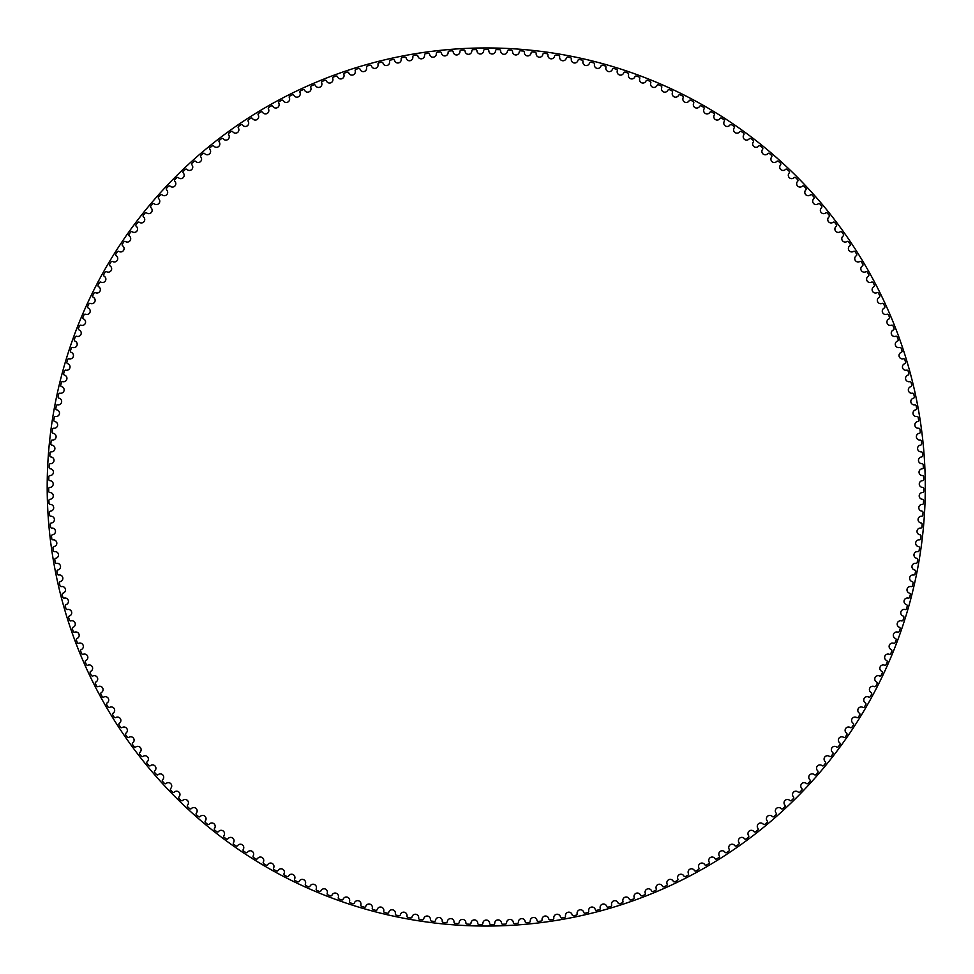 <?xml version="1.0" encoding="UTF-8"?>
<svg xmlns="http://www.w3.org/2000/svg" width="974" height="974" viewBox="0 0 974 974"><rect width="100%" height="100%" fill="white"/><g stroke="black" fill="none" stroke-linecap="round" stroke-linejoin="round"><path stroke-width="1.46" d="M483.676 50.697A3.372 3.372 0 0 1 480.352 53.996A3.372 3.372 0 0 1 476.931 50.794A1.254 1.254 0 0 0 475.653 49.601A437.521 437.521 0 0 0 473.023 49.674A1.254 1.254 0 0 0 471.818 50.928A3.372 3.372 0 0 1 468.579 54.313A3.372 3.372 0 0 1 465.073 51.208A1.254 1.254 0 0 0 463.758 50.051A437.521 437.521 0 0 0 461.14 50.198A1.254 1.254 0 0 0 459.959 51.488A3.372 3.372 0 0 1 456.818 54.958A3.372 3.372 0 0 1 453.227 51.939A1.254 1.254 0 0 0 451.887 50.831A437.521 437.521 0 0 0 449.27 51.038A1.254 1.254 0 0 0 448.125 52.365A3.372 3.372 0 0 1 445.081 55.908A3.372 3.372 0 0 1 441.417 52.998A1.254 1.254 0 0 0 440.041 51.926A437.521 437.521 0 0 0 437.423 52.206A1.254 1.254 0 0 0 436.315 53.558A3.372 3.372 0 0 1 433.369 57.186A3.372 3.372 0 0 1 429.619 54.386A1.254 1.254 0 0 0 428.219 53.339A437.521 437.521 0 0 0 425.626 53.692A1.254 1.254 0 0 0 424.542 55.08A3.372 3.372 0 0 1 421.693 58.793A3.372 3.372 0 0 1 417.883 56.078A1.254 1.254 0 0 0 416.446 55.08A437.521 437.521 0 0 0 413.853 55.506A1.254 1.254 0 0 0 412.818 56.918A3.372 3.372 0 0 1 410.078 60.705A3.372 3.372 0 0 1 406.182 58.099A1.254 1.254 0 0 0 404.721 57.137A437.521 437.521 0 0 0 402.152 57.636A1.254 1.254 0 0 0 401.154 59.073A3.372 3.372 0 0 1 398.512 62.933A3.372 3.372 0 0 1 394.555 60.437A1.254 1.254 0 0 0 393.07 59.511A437.521 437.521 0 0 0 390.501 60.071A1.254 1.254 0 0 0 389.551 61.545A3.372 3.372 0 0 1 387.007 65.477A3.372 3.372 0 0 1 382.989 63.091A1.254 1.254 0 0 0 381.479 62.202A437.521 437.521 0 0 0 378.923 62.835A1.254 1.254 0 0 0 378.009 64.333A3.372 3.372 0 0 1 375.587 68.326A3.372 3.372 0 0 1 371.496 66.049A1.254 1.254 0 0 0 369.962 65.209A437.521 437.521 0 0 0 367.429 65.915A1.254 1.254 0 0 0 366.553 67.425A3.372 3.372 0 0 1 364.239 71.492A3.372 3.372 0 0 1 360.088 69.324A1.254 1.254 0 0 0 358.529 68.521A437.521 437.521 0 0 0 356.021 69.3A1.254 1.254 0 0 0 355.193 70.834A3.372 3.372 0 0 1 352.978 74.961A3.372 3.372 0 0 1 348.777 72.916A1.254 1.254 0 0 0 347.194 72.149A437.521 437.521 0 0 0 344.711 73.001A1.254 1.254 0 0 0 343.919 74.56A3.372 3.372 0 0 1 341.825 78.748A3.372 3.372 0 0 1 337.564 76.8A1.254 1.254 0 0 0 335.969 76.094A437.521 437.521 0 0 0 333.51 76.995A1.254 1.254 0 0 0 332.755 78.577A3.372 3.372 0 0 1 330.77 82.827A3.372 3.372 0 0 1 326.46 81A1.254 1.254 0 0 0 324.841 80.331A437.521 437.521 0 0 0 322.406 81.305A1.254 1.254 0 0 0 321.7 82.9A3.372 3.372 0 0 1 319.837 87.197A3.372 3.372 0 0 1 315.479 85.493A1.254 1.254 0 0 0 313.847 84.872A437.521 437.521 0 0 0 311.437 85.907A1.254 1.254 0 0 0 310.779 87.526A3.372 3.372 0 0 1 309.026 91.873A3.372 3.372 0 0 1 304.618 90.29A1.254 1.254 0 0 0 302.975 89.705A437.521 437.521 0 0 0 300.589 90.813A1.254 1.254 0 0 0 299.98 92.445A3.372 3.372 0 0 1 298.348 96.84A3.372 3.372 0 0 1 293.905 95.379A1.254 1.254 0 0 0 292.237 94.831A437.521 437.521 0 0 0 289.887 96.012A1.254 1.254 0 0 0 289.315 97.656A3.372 3.372 0 0 1 287.805 102.087A3.372 3.372 0 0 1 283.324 100.748A1.254 1.254 0 0 0 281.644 100.261A437.521 437.521 0 0 0 279.331 101.491A1.254 1.254 0 0 0 278.795 103.159A3.372 3.372 0 0 1 277.407 107.627A3.372 3.372 0 0 1 272.89 106.41A1.254 1.254 0 0 0 271.198 105.971A437.521 437.521 0 0 0 268.921 107.262A1.254 1.254 0 0 0 268.434 108.942A3.372 3.372 0 0 1 267.168 113.447A3.372 3.372 0 0 1 262.615 112.351A1.254 1.254 0 0 0 260.922 111.949A437.521 437.521 0 0 0 258.67 113.313A1.254 1.254 0 0 0 258.232 115.005A3.372 3.372 0 0 1 257.087 119.546A3.372 3.372 0 0 1 252.51 118.572A1.254 1.254 0 0 0 250.805 118.219A437.521 437.521 0 0 0 248.589 119.644A1.254 1.254 0 0 0 248.2 121.348A3.372 3.372 0 0 1 247.189 125.914A3.372 3.372 0 0 1 242.575 125.074A1.254 1.254 0 0 0 240.858 124.757A437.521 437.521 0 0 0 238.691 126.243A1.254 1.254 0 0 0 238.35 127.959A3.372 3.372 0 0 1 237.449 132.549A3.372 3.372 0 0 1 232.823 131.831A1.254 1.254 0 0 0 231.094 131.563A437.521 437.521 0 0 0 228.975 133.109A1.254 1.254 0 0 0 228.671 134.826A3.372 3.372 0 0 1 227.904 139.452A3.372 3.372 0 0 1 223.265 138.856A1.254 1.254 0 0 0 221.524 138.637A437.521 437.521 0 0 0 219.442 140.232A1.254 1.254 0 0 0 219.187 141.96A3.372 3.372 0 0 1 218.553 146.599A3.372 3.372 0 0 1 213.89 146.137A1.254 1.254 0 0 0 212.149 145.966A437.521 437.521 0 0 0 210.104 147.622A1.254 1.254 0 0 0 209.909 149.351A3.372 3.372 0 0 1 209.386 154.002A3.372 3.372 0 0 1 204.723 153.661A1.254 1.254 0 0 0 202.969 153.551A437.521 437.521 0 0 0 200.985 155.256A1.254 1.254 0 0 0 200.827 156.997A3.372 3.372 0 0 1 200.437 161.66A3.372 3.372 0 0 1 195.762 161.44A1.254 1.254 0 0 0 194.009 161.38A437.521 437.521 0 0 0 192.061 163.133A1.254 1.254 0 0 0 191.951 164.886A3.372 3.372 0 0 1 191.695 169.549A3.372 3.372 0 0 1 187.008 169.464A1.254 1.254 0 0 0 185.267 169.439A437.521 437.521 0 0 0 183.368 171.254A1.254 1.254 0 0 0 183.307 173.007A3.372 3.372 0 0 1 183.173 177.682A3.372 3.372 0 0 1 178.486 177.718A1.254 1.254 0 0 0 176.744 177.743A437.521 437.521 0 0 0 174.894 179.606A1.254 1.254 0 0 0 174.882 181.359A3.372 3.372 0 0 1 174.87 186.034A3.372 3.372 0 0 1 170.194 186.204A1.254 1.254 0 0 0 168.441 186.278A437.521 437.521 0 0 0 166.639 188.189A1.254 1.254 0 0 0 166.676 189.942A3.372 3.372 0 0 1 166.798 194.617A3.372 3.372 0 0 1 162.122 194.91A1.254 1.254 0 0 0 160.381 195.031A437.521 437.521 0 0 0 158.64 196.992A1.254 1.254 0 0 0 158.713 198.745A3.372 3.372 0 0 1 158.969 203.42A3.372 3.372 0 0 1 154.306 203.834A1.254 1.254 0 0 0 152.565 204.004A437.521 437.521 0 0 0 150.873 206.013A1.254 1.254 0 0 0 150.994 207.754A3.372 3.372 0 0 1 151.372 212.417A3.372 3.372 0 0 1 146.721 212.965A1.254 1.254 0 0 0 144.992 213.184A437.521 437.521 0 0 0 143.348 215.23A1.254 1.254 0 0 0 143.531 216.971A3.372 3.372 0 0 1 144.03 221.634A3.372 3.372 0 0 1 139.392 222.303A1.254 1.254 0 0 0 137.663 222.559A437.521 437.521 0 0 0 136.092 224.665A1.254 1.254 0 0 0 136.311 226.394A3.372 3.372 0 0 1 136.944 231.033A3.372 3.372 0 0 1 132.33 231.836A1.254 1.254 0 0 0 130.601 232.141A437.521 437.521 0 0 0 129.079 234.284A1.254 1.254 0 0 0 129.359 236.012A3.372 3.372 0 0 1 130.102 240.627A3.372 3.372 0 0 1 125.512 241.552A1.254 1.254 0 0 0 123.808 241.905A437.521 437.521 0 0 0 122.347 244.084A1.254 1.254 0 0 0 122.663 245.801A3.372 3.372 0 0 1 123.54 250.403A3.372 3.372 0 0 1 118.974 251.45A1.254 1.254 0 0 0 117.27 251.852A437.521 437.521 0 0 0 115.869 254.068A1.254 1.254 0 0 0 116.235 255.785A3.372 3.372 0 0 1 117.233 260.362A3.372 3.372 0 0 1 112.704 261.531A1.254 1.254 0 0 0 111.012 261.982A437.521 437.521 0 0 0 109.672 264.234A1.254 1.254 0 0 0 110.086 265.939A3.372 3.372 0 0 1 111.206 270.48A3.372 3.372 0 0 1 106.714 271.77A1.254 1.254 0 0 0 105.034 272.27A437.521 437.521 0 0 0 103.755 274.558A1.254 1.254 0 0 0 104.206 276.239A3.372 3.372 0 0 1 105.46 280.755A3.372 3.372 0 0 1 101.004 282.168A1.254 1.254 0 0 0 99.336 282.716A437.521 437.521 0 0 0 98.118 285.041A1.254 1.254 0 0 0 98.618 286.709A3.372 3.372 0 0 1 99.993 291.189A3.372 3.372 0 0 1 95.574 292.724A1.254 1.254 0 0 0 93.918 293.308A437.521 437.521 0 0 0 92.761 295.67A1.254 1.254 0 0 0 93.321 297.326A3.372 3.372 0 0 1 94.807 301.77A3.372 3.372 0 0 1 90.436 303.425A1.254 1.254 0 0 0 88.804 304.046A437.521 437.521 0 0 0 87.709 306.445A1.254 1.254 0 0 0 88.305 308.088A3.372 3.372 0 0 1 89.912 312.484A3.372 3.372 0 0 1 85.59 314.261A1.254 1.254 0 0 0 83.971 314.931A437.521 437.521 0 0 0 82.948 317.341A1.254 1.254 0 0 0 83.581 318.973A3.372 3.372 0 0 1 85.31 323.319A3.372 3.372 0 0 1 81.037 325.219A1.254 1.254 0 0 0 79.442 325.937A437.521 437.521 0 0 0 78.48 328.372A1.254 1.254 0 0 0 79.162 329.991A3.372 3.372 0 0 1 81.012 334.289A3.372 3.372 0 0 1 76.788 336.298A1.254 1.254 0 0 0 75.205 337.053A437.521 437.521 0 0 0 74.316 339.524A1.254 1.254 0 0 0 75.047 341.119A3.372 3.372 0 0 1 77.007 345.368A3.372 3.372 0 0 1 72.843 347.487A1.254 1.254 0 0 0 71.285 348.29A437.521 437.521 0 0 0 70.457 350.786A1.254 1.254 0 0 0 71.224 352.357A3.372 3.372 0 0 1 73.306 356.545A3.372 3.372 0 0 1 69.203 358.785A1.254 1.254 0 0 0 67.669 359.625A437.521 437.521 0 0 0 66.914 362.145A1.254 1.254 0 0 0 67.717 363.692A3.372 3.372 0 0 1 69.909 367.819A3.372 3.372 0 0 1 65.867 370.169A1.254 1.254 0 0 0 64.357 371.057A437.521 437.521 0 0 0 63.663 373.59A1.254 1.254 0 0 0 64.515 375.112A3.372 3.372 0 0 1 66.829 379.19A3.372 3.372 0 0 1 62.847 381.65A1.254 1.254 0 0 0 61.362 382.575A437.521 437.521 0 0 0 60.741 385.12A1.254 1.254 0 0 0 61.63 386.629A3.372 3.372 0 0 1 64.053 390.635A3.372 3.372 0 0 1 60.132 393.204A1.254 1.254 0 0 0 58.671 394.166A437.521 437.521 0 0 0 58.123 396.735A1.254 1.254 0 0 0 59.061 398.208A3.372 3.372 0 0 1 61.581 402.152A3.372 3.372 0 0 1 57.746 404.831A1.254 1.254 0 0 0 56.309 405.829A437.521 437.521 0 0 0 55.835 408.41A1.254 1.254 0 0 0 56.809 409.859A3.372 3.372 0 0 1 59.438 413.731A3.372 3.372 0 0 1 55.664 416.507A1.254 1.254 0 0 0 54.264 417.554A437.521 437.521 0 0 0 53.85 420.147A1.254 1.254 0 0 0 54.861 421.572A3.372 3.372 0 0 1 57.6 425.37A3.372 3.372 0 0 1 53.911 428.243A1.254 1.254 0 0 0 52.535 429.327A437.521 437.521 0 0 0 52.194 431.932A1.254 1.254 0 0 0 53.241 433.333A3.372 3.372 0 0 1 56.078 437.046A3.372 3.372 0 0 1 52.474 440.029A1.254 1.254 0 0 0 51.123 441.149A437.521 437.521 0 0 0 50.855 443.754A1.254 1.254 0 0 0 51.951 445.118A3.372 3.372 0 0 1 54.885 448.771A3.372 3.372 0 0 1 51.354 451.839A1.254 1.254 0 0 0 50.039 452.995A437.521 437.521 0 0 0 49.844 455.613A1.254 1.254 0 0 0 50.965 456.952A3.372 3.372 0 0 1 54.008 460.519A3.372 3.372 0 0 1 50.551 463.685A1.254 1.254 0 0 0 49.272 464.866A437.521 437.521 0 0 0 49.15 467.496A1.254 1.254 0 0 0 50.307 468.798A3.372 3.372 0 0 1 53.448 472.28A3.372 3.372 0 0 1 50.088 475.543A1.254 1.254 0 0 0 48.834 476.761A437.521 437.521 0 0 0 48.785 479.391A1.254 1.254 0 0 0 49.978 480.657A3.372 3.372 0 0 1 53.205 484.054A3.372 3.372 0 0 1 49.93 487.402A1.254 1.254 0 0 0 48.712 488.668A437.521 437.521 0 0 0 48.737 491.286A1.254 1.254 0 0 0 49.966 492.527A3.372 3.372 0 0 1 53.278 495.839A3.372 3.372 0 0 1 50.1 499.272A1.254 1.254 0 0 0 48.919 500.563A437.521 437.521 0 0 0 49.017 503.181A1.254 1.254 0 0 0 50.283 504.398A3.372 3.372 0 0 1 53.68 507.6A3.372 3.372 0 0 1 50.599 511.131A1.254 1.254 0 0 0 49.455 512.446A437.521 437.521 0 0 0 49.613 515.076A1.254 1.254 0 0 0 50.916 516.244A3.372 3.372 0 0 1 54.398 519.361A3.372 3.372 0 0 1 51.415 522.965A1.254 1.254 0 0 0 50.307 524.316A437.521 437.521 0 0 0 50.538 526.934A1.254 1.254 0 0 0 51.866 528.066A3.372 3.372 0 0 1 55.445 531.098A3.372 3.372 0 0 1 52.559 534.775A1.254 1.254 0 0 0 51.488 536.163A437.521 437.521 0 0 0 51.792 538.768A1.254 1.254 0 0 0 53.144 539.864A3.372 3.372 0 0 1 56.796 542.798A3.372 3.372 0 0 1 54.02 546.56A1.254 1.254 0 0 0 52.986 547.972A437.521 437.521 0 0 0 53.351 550.566A1.254 1.254 0 0 0 54.751 551.625A3.372 3.372 0 0 1 58.477 554.449A3.372 3.372 0 0 1 55.798 558.285A1.254 1.254 0 0 0 54.8 559.733A437.521 437.521 0 0 0 55.25 562.315A1.254 1.254 0 0 0 56.662 563.337A3.372 3.372 0 0 1 60.473 566.064A3.372 3.372 0 0 1 57.892 569.973A1.254 1.254 0 0 0 56.942 571.434A437.521 437.521 0 0 0 57.454 574.003A1.254 1.254 0 0 0 58.903 574.989A3.372 3.372 0 0 1 62.774 577.606A3.372 3.372 0 0 1 60.303 581.588A1.254 1.254 0 0 0 59.39 583.073A437.521 437.521 0 0 0 59.974 585.642A1.254 1.254 0 0 0 61.447 586.579A3.372 3.372 0 0 1 65.404 589.1A3.372 3.372 0 0 1 63.042 593.142A1.254 1.254 0 0 0 62.166 594.651A437.521 437.521 0 0 0 62.823 597.196A1.254 1.254 0 0 0 64.308 598.097A3.372 3.372 0 0 1 68.326 600.508A3.372 3.372 0 0 1 66.086 604.611A1.254 1.254 0 0 0 65.246 606.145A437.521 437.521 0 0 0 65.976 608.665A1.254 1.254 0 0 0 67.486 609.529A3.372 3.372 0 0 1 71.577 611.83A3.372 3.372 0 0 1 69.434 615.994A1.254 1.254 0 0 0 68.643 617.553A437.521 437.521 0 0 0 69.434 620.048A1.254 1.254 0 0 0 70.98 620.876A3.372 3.372 0 0 1 75.12 623.056A3.372 3.372 0 0 1 73.099 627.28A1.254 1.254 0 0 0 72.356 628.863A437.521 437.521 0 0 0 73.208 631.335A1.254 1.254 0 0 0 74.779 632.126A3.372 3.372 0 0 1 78.979 634.184A3.372 3.372 0 0 1 77.068 638.457A1.254 1.254 0 0 0 76.362 640.064A437.521 437.521 0 0 0 77.287 642.523A1.254 1.254 0 0 0 78.87 643.254A3.372 3.372 0 0 1 83.131 645.214A3.372 3.372 0 0 1 81.341 649.536A1.254 1.254 0 0 0 80.672 651.156A437.521 437.521 0 0 0 81.67 653.591A1.254 1.254 0 0 0 83.277 654.284A3.372 3.372 0 0 1 87.575 656.111A3.372 3.372 0 0 1 85.907 660.482A1.254 1.254 0 0 0 85.286 662.125A437.521 437.521 0 0 0 86.345 664.524A1.254 1.254 0 0 0 87.977 665.181A3.372 3.372 0 0 1 92.323 666.898A3.372 3.372 0 0 1 90.777 671.305A1.254 1.254 0 0 0 90.205 672.961A437.521 437.521 0 0 0 91.325 675.335A1.254 1.254 0 0 0 92.968 675.944A3.372 3.372 0 0 1 97.363 677.539A3.372 3.372 0 0 1 95.927 681.995A1.254 1.254 0 0 0 95.403 683.663A437.521 437.521 0 0 0 96.596 686.013A1.254 1.254 0 0 0 98.252 686.573A3.372 3.372 0 0 1 102.684 688.046A3.372 3.372 0 0 1 101.381 692.538A1.254 1.254 0 0 0 100.894 694.219A437.521 437.521 0 0 0 102.148 696.532A1.254 1.254 0 0 0 103.816 697.043A3.372 3.372 0 0 1 108.297 698.407A3.372 3.372 0 0 1 107.116 702.936A1.254 1.254 0 0 0 106.677 704.628A437.521 437.521 0 0 0 107.992 706.893A1.254 1.254 0 0 0 109.672 707.368A3.372 3.372 0 0 1 114.189 708.609A3.372 3.372 0 0 1 113.13 713.163A1.254 1.254 0 0 0 112.74 714.867A437.521 437.521 0 0 0 114.104 717.107A1.254 1.254 0 0 0 115.809 717.534A3.372 3.372 0 0 1 120.35 718.642A3.372 3.372 0 0 1 119.412 723.232A1.254 1.254 0 0 0 119.072 724.936A437.521 437.521 0 0 0 120.508 727.14A1.254 1.254 0 0 0 122.213 727.517A3.372 3.372 0 0 1 126.79 728.503A3.372 3.372 0 0 1 125.975 733.118A1.254 1.254 0 0 0 125.683 734.834A437.521 437.521 0 0 0 127.168 737.001A1.254 1.254 0 0 0 128.885 737.33A3.372 3.372 0 0 1 133.487 738.195A3.372 3.372 0 0 1 132.805 742.821A1.254 1.254 0 0 0 132.549 744.55A437.521 437.521 0 0 0 134.108 746.668A1.254 1.254 0 0 0 135.824 746.961A3.372 3.372 0 0 1 140.451 747.691A3.372 3.372 0 0 1 139.891 752.342A1.254 1.254 0 0 0 139.684 754.083A437.521 437.521 0 0 0 141.291 756.153A1.254 1.254 0 0 0 143.032 756.384A3.372 3.372 0 0 1 147.671 757.005A3.372 3.372 0 0 1 147.232 761.656A1.254 1.254 0 0 0 147.074 763.409A437.521 437.521 0 0 0 148.742 765.43A1.254 1.254 0 0 0 150.483 765.625A3.372 3.372 0 0 1 155.134 766.112A3.372 3.372 0 0 1 154.829 770.775A1.254 1.254 0 0 0 154.72 772.528A437.521 437.521 0 0 0 156.437 774.513A1.254 1.254 0 0 0 158.19 774.647A3.372 3.372 0 0 1 162.853 775.012A3.372 3.372 0 0 1 162.67 779.687A1.254 1.254 0 0 0 162.609 781.44A437.521 437.521 0 0 0 164.387 783.376A1.254 1.254 0 0 0 166.128 783.473A3.372 3.372 0 0 1 170.803 783.705A3.372 3.372 0 0 1 170.754 788.38A1.254 1.254 0 0 0 170.742 790.133A437.521 437.521 0 0 0 172.556 792.02A1.254 1.254 0 0 0 174.309 792.069A3.372 3.372 0 0 1 178.985 792.166A3.372 3.372 0 0 1 179.058 796.854A1.254 1.254 0 0 0 179.094 798.595A437.521 437.521 0 0 0 180.969 800.433A1.254 1.254 0 0 0 182.722 800.433A3.372 3.372 0 0 1 187.398 800.409A3.372 3.372 0 0 1 187.605 805.084A1.254 1.254 0 0 0 187.69 806.837A437.521 437.521 0 0 0 189.613 808.615A1.254 1.254 0 0 0 191.354 808.578A3.372 3.372 0 0 1 196.042 808.42A3.372 3.372 0 0 1 196.358 813.095A1.254 1.254 0 0 0 196.492 814.836A437.521 437.521 0 0 0 198.465 816.565A1.254 1.254 0 0 0 200.218 816.48A3.372 3.372 0 0 1 204.881 816.2A3.372 3.372 0 0 1 205.344 820.851A1.254 1.254 0 0 0 205.514 822.592A437.521 437.521 0 0 0 207.535 824.272A1.254 1.254 0 0 0 209.276 824.126A3.372 3.372 0 0 1 213.939 823.724A3.372 3.372 0 0 1 214.523 828.375A1.254 1.254 0 0 0 214.755 830.104A437.521 437.521 0 0 0 216.812 831.723A1.254 1.254 0 0 0 218.553 831.54A3.372 3.372 0 0 1 223.204 831.005A3.372 3.372 0 0 1 223.91 835.631A1.254 1.254 0 0 0 224.178 837.36A437.521 437.521 0 0 0 226.285 838.931A1.254 1.254 0 0 0 228.026 838.687A3.372 3.372 0 0 1 232.652 838.03A3.372 3.372 0 0 1 233.492 842.644A1.254 1.254 0 0 0 233.809 844.361A437.521 437.521 0 0 0 235.952 845.87A1.254 1.254 0 0 0 237.68 845.59A3.372 3.372 0 0 1 242.295 844.799A3.372 3.372 0 0 1 243.257 849.389A1.254 1.254 0 0 0 243.622 851.093A437.521 437.521 0 0 0 245.813 852.542A1.254 1.254 0 0 0 247.53 852.213A3.372 3.372 0 0 1 252.12 851.3A3.372 3.372 0 0 1 253.203 855.854A1.254 1.254 0 0 0 253.605 857.558A437.521 437.521 0 0 0 255.833 858.946A1.254 1.254 0 0 0 257.55 858.569A3.372 3.372 0 0 1 262.116 857.534A3.372 3.372 0 0 1 263.321 862.063A1.254 1.254 0 0 0 263.771 863.743A437.521 437.521 0 0 0 266.036 865.07A1.254 1.254 0 0 0 267.74 864.656A3.372 3.372 0 0 1 272.27 863.5A3.372 3.372 0 0 1 273.597 867.98A1.254 1.254 0 0 0 274.108 869.66A437.521 437.521 0 0 0 276.397 870.926A1.254 1.254 0 0 0 278.089 870.452A3.372 3.372 0 0 1 282.594 869.173A3.372 3.372 0 0 1 284.043 873.629A1.254 1.254 0 0 0 284.591 875.285A437.521 437.521 0 0 0 286.916 876.49A1.254 1.254 0 0 0 288.596 875.979A3.372 3.372 0 0 1 293.064 874.567A3.372 3.372 0 0 1 294.623 878.986A1.254 1.254 0 0 0 295.219 880.63A437.521 437.521 0 0 0 297.594 881.762A1.254 1.254 0 0 0 299.249 881.202A3.372 3.372 0 0 1 303.669 879.68A3.372 3.372 0 0 1 305.361 884.051A1.254 1.254 0 0 0 305.994 885.67A437.521 437.521 0 0 0 308.393 886.754A1.254 1.254 0 0 0 310.036 886.145A3.372 3.372 0 0 1 314.419 884.502A3.372 3.372 0 0 1 316.221 888.824A1.254 1.254 0 0 0 316.903 890.431A437.521 437.521 0 0 0 319.326 891.441A1.254 1.254 0 0 0 320.957 890.784A3.372 3.372 0 0 1 325.292 889.031A3.372 3.372 0 0 1 327.215 893.292A1.254 1.254 0 0 0 327.946 894.887A437.521 437.521 0 0 0 330.393 895.824A1.254 1.254 0 0 0 332 895.13A3.372 3.372 0 0 1 336.286 893.255A3.372 3.372 0 0 1 338.319 897.468A1.254 1.254 0 0 0 339.098 899.039A437.521 437.521 0 0 0 341.57 899.915A1.254 1.254 0 0 0 343.152 899.185A3.372 3.372 0 0 1 347.389 897.188A3.372 3.372 0 0 1 349.544 901.34A1.254 1.254 0 0 0 350.36 902.886A437.521 437.521 0 0 0 352.856 903.702A1.254 1.254 0 0 0 354.414 902.922A3.372 3.372 0 0 1 358.602 900.804A3.372 3.372 0 0 1 360.867 904.907A1.254 1.254 0 0 0 361.719 906.429A437.521 437.521 0 0 0 364.239 907.171A1.254 1.254 0 0 0 365.774 906.344A3.372 3.372 0 0 1 369.901 904.128A3.372 3.372 0 0 1 372.275 908.158A1.254 1.254 0 0 0 373.164 909.667A437.521 437.521 0 0 0 375.708 910.337A1.254 1.254 0 0 0 377.23 909.472A3.372 3.372 0 0 1 381.284 907.135A3.372 3.372 0 0 1 383.768 911.104A1.254 1.254 0 0 0 384.706 912.577A437.521 437.521 0 0 0 387.262 913.186A1.254 1.254 0 0 0 388.76 912.273A3.372 3.372 0 0 1 392.753 909.838A3.372 3.372 0 0 1 395.347 913.734A1.254 1.254 0 0 0 396.321 915.183A437.521 437.521 0 0 0 398.89 915.718A1.254 1.254 0 0 0 400.363 914.769A3.372 3.372 0 0 1 404.283 912.224A3.372 3.372 0 0 1 406.986 916.047A1.254 1.254 0 0 0 407.996 917.471A437.521 437.521 0 0 0 410.578 917.934A1.254 1.254 0 0 0 412.026 916.948A3.372 3.372 0 0 1 415.886 914.294A3.372 3.372 0 0 1 418.674 918.044A1.254 1.254 0 0 0 419.733 919.444A437.521 437.521 0 0 0 422.326 919.833A1.254 1.254 0 0 0 423.751 918.811A3.372 3.372 0 0 1 427.525 916.047A3.372 3.372 0 0 1 430.423 919.724A1.254 1.254 0 0 0 431.519 921.087A437.521 437.521 0 0 0 434.124 921.416A1.254 1.254 0 0 0 435.512 920.345A3.372 3.372 0 0 1 439.213 917.484A3.372 3.372 0 0 1 442.22 921.075A1.254 1.254 0 0 0 443.34 922.415A437.521 437.521 0 0 0 445.958 922.67A1.254 1.254 0 0 0 447.322 921.574A3.372 3.372 0 0 1 450.938 918.604A3.372 3.372 0 0 1 454.042 922.122A1.254 1.254 0 0 0 455.199 923.425A437.521 437.521 0 0 0 457.817 923.608A1.254 1.254 0 0 0 459.156 922.463A3.372 3.372 0 0 1 462.699 919.407A3.372 3.372 0 0 1 465.889 922.828A1.254 1.254 0 0 0 467.082 924.107A437.521 437.521 0 0 0 469.712 924.216A1.254 1.254 0 0 0 471.002 923.048A3.372 3.372 0 0 1 474.46 919.882A3.372 3.372 0 0 1 477.747 923.23A1.254 1.254 0 0 0 478.977 924.46A437.521 437.521 0 0 0 481.606 924.496A1.254 1.254 0 0 0 482.873 923.291A3.372 3.372 0 0 1 486.245 920.053A3.372 3.372 0 0 1 489.618 923.291A1.254 1.254 0 0 0 490.884 924.496A437.521 437.521 0 0 0 493.501 924.46A1.254 1.254 0 0 0 494.731 923.23A3.372 3.372 0 0 1 498.018 919.882A3.372 3.372 0 0 1 501.476 923.048A1.254 1.254 0 0 0 502.779 924.216A437.521 437.521 0 0 0 505.396 924.107A1.254 1.254 0 0 0 506.602 922.828A3.372 3.372 0 0 1 509.792 919.407A3.372 3.372 0 0 1 513.335 922.463A1.254 1.254 0 0 0 514.662 923.608A437.521 437.521 0 0 0 517.279 923.425A1.254 1.254 0 0 0 518.436 922.122A3.372 3.372 0 0 1 521.54 918.604A3.372 3.372 0 0 1 525.156 921.574A1.254 1.254 0 0 0 526.52 922.67A437.521 437.521 0 0 0 529.138 922.415A1.254 1.254 0 0 0 530.258 921.075A3.372 3.372 0 0 1 533.265 917.484A3.372 3.372 0 0 1 536.966 920.345A1.254 1.254 0 0 0 538.354 921.416A437.521 437.521 0 0 0 540.96 921.087A1.254 1.254 0 0 0 542.055 919.724A3.372 3.372 0 0 1 544.953 916.047A3.372 3.372 0 0 1 548.739 918.811A1.254 1.254 0 0 0 550.152 919.833A437.521 437.521 0 0 0 552.745 919.444A1.254 1.254 0 0 0 553.804 918.044A3.372 3.372 0 0 1 556.604 914.294A3.372 3.372 0 0 1 560.452 916.948A1.254 1.254 0 0 0 561.901 917.934A437.521 437.521 0 0 0 564.482 917.471A1.254 1.254 0 0 0 565.504 916.047A3.372 3.372 0 0 1 568.195 912.224A3.372 3.372 0 0 1 572.115 914.769A1.254 1.254 0 0 0 573.589 915.718A437.521 437.521 0 0 0 576.158 915.183A1.254 1.254 0 0 0 577.144 913.734A3.372 3.372 0 0 1 579.725 909.838A3.372 3.372 0 0 1 583.718 912.273A1.254 1.254 0 0 0 585.216 913.186A437.521 437.521 0 0 0 587.772 912.577A1.254 1.254 0 0 0 588.71 911.104A3.372 3.372 0 0 1 591.194 907.135A3.372 3.372 0 0 1 595.248 909.472A1.254 1.254 0 0 0 596.77 910.337A437.521 437.521 0 0 0 599.314 909.667A1.254 1.254 0 0 0 600.203 908.158A3.372 3.372 0 0 1 602.577 904.128A3.372 3.372 0 0 1 606.705 906.344A1.254 1.254 0 0 0 608.251 907.171A437.521 437.521 0 0 0 610.759 906.429A1.254 1.254 0 0 0 611.623 904.907A3.372 3.372 0 0 1 613.888 900.804A3.372 3.372 0 0 1 618.064 902.922A1.254 1.254 0 0 0 619.622 903.702A437.521 437.521 0 0 0 622.13 902.886A1.254 1.254 0 0 0 622.934 901.34A3.372 3.372 0 0 1 625.089 897.188A3.372 3.372 0 0 1 629.326 899.185A1.254 1.254 0 0 0 630.909 899.915A437.521 437.521 0 0 0 633.38 899.039A1.254 1.254 0 0 0 634.159 897.468A3.372 3.372 0 0 1 636.192 893.255A3.372 3.372 0 0 1 640.478 895.13A1.254 1.254 0 0 0 642.085 895.824A437.521 437.521 0 0 0 644.532 894.887A1.254 1.254 0 0 0 645.263 893.292A3.372 3.372 0 0 1 647.186 889.031A3.372 3.372 0 0 1 651.521 890.784A1.254 1.254 0 0 0 653.152 891.441A437.521 437.521 0 0 0 655.575 890.431A1.254 1.254 0 0 0 656.257 888.824A3.372 3.372 0 0 1 658.059 884.502A3.372 3.372 0 0 1 662.442 886.145A1.254 1.254 0 0 0 664.085 886.754A437.521 437.521 0 0 0 666.484 885.67A1.254 1.254 0 0 0 667.117 884.051A3.372 3.372 0 0 1 668.809 879.68A3.372 3.372 0 0 1 673.241 881.202A1.254 1.254 0 0 0 674.897 881.762A437.521 437.521 0 0 0 677.259 880.63A1.254 1.254 0 0 0 677.855 878.986A3.372 3.372 0 0 1 679.426 874.567A3.372 3.372 0 0 1 683.882 875.979A1.254 1.254 0 0 0 685.562 876.49A437.521 437.521 0 0 0 687.888 875.285A1.254 1.254 0 0 0 688.448 873.629A3.372 3.372 0 0 1 689.896 869.173A3.372 3.372 0 0 1 694.389 870.452A1.254 1.254 0 0 0 696.081 870.926A437.521 437.521 0 0 0 698.382 869.66A1.254 1.254 0 0 0 698.882 867.98A3.372 3.372 0 0 1 700.209 863.5A3.372 3.372 0 0 1 704.75 864.656A1.254 1.254 0 0 0 706.442 865.07A437.521 437.521 0 0 0 708.707 863.743A1.254 1.254 0 0 0 709.169 862.063A3.372 3.372 0 0 1 710.375 857.534A3.372 3.372 0 0 1 714.94 858.569A1.254 1.254 0 0 0 716.645 858.946A437.521 437.521 0 0 0 718.873 857.558A1.254 1.254 0 0 0 719.287 855.854A3.372 3.372 0 0 1 720.358 851.3A3.372 3.372 0 0 1 724.96 852.213A1.254 1.254 0 0 0 726.677 852.542A437.521 437.521 0 0 0 728.856 851.093A1.254 1.254 0 0 0 729.234 849.389A3.372 3.372 0 0 1 730.183 844.799A3.372 3.372 0 0 1 734.798 845.59A1.254 1.254 0 0 0 736.527 845.87A437.521 437.521 0 0 0 738.669 844.361A1.254 1.254 0 0 0 738.998 842.644A3.372 3.372 0 0 1 739.826 838.03A3.372 3.372 0 0 1 744.465 838.687A1.254 1.254 0 0 0 746.194 838.931A437.521 437.521 0 0 0 748.3 837.36A1.254 1.254 0 0 0 748.568 835.631A3.372 3.372 0 0 1 749.274 831.005A3.372 3.372 0 0 1 753.925 831.54A1.254 1.254 0 0 0 755.666 831.723A437.521 437.521 0 0 0 757.735 830.104A1.254 1.254 0 0 0 757.955 828.375A3.372 3.372 0 0 1 758.539 823.724A3.372 3.372 0 0 1 763.202 824.126A1.254 1.254 0 0 0 764.943 824.272A437.521 437.521 0 0 0 766.964 822.592A1.254 1.254 0 0 0 767.147 820.851A3.372 3.372 0 0 1 767.597 816.2A3.372 3.372 0 0 1 772.272 816.48A1.254 1.254 0 0 0 774.013 816.565A437.521 437.521 0 0 0 775.986 814.836A1.254 1.254 0 0 0 776.12 813.095A3.372 3.372 0 0 1 776.448 808.42A3.372 3.372 0 0 1 781.124 808.578A1.254 1.254 0 0 0 782.865 808.615A437.521 437.521 0 0 0 784.788 806.837A1.254 1.254 0 0 0 784.874 805.084A3.372 3.372 0 0 1 785.081 800.409A3.372 3.372 0 0 1 789.756 800.433A1.254 1.254 0 0 0 791.509 800.433A437.521 437.521 0 0 0 793.384 798.595A1.254 1.254 0 0 0 793.42 796.854A3.372 3.372 0 0 1 793.493 792.166A3.372 3.372 0 0 1 798.169 792.069A1.254 1.254 0 0 0 799.922 792.02A437.521 437.521 0 0 0 801.748 790.133A1.254 1.254 0 0 0 801.736 788.38A3.372 3.372 0 0 1 801.675 783.705A3.372 3.372 0 0 1 806.35 783.473A1.254 1.254 0 0 0 808.103 783.376A437.521 437.521 0 0 0 809.869 781.44A1.254 1.254 0 0 0 809.808 779.687A3.372 3.372 0 0 1 809.625 775.012A3.372 3.372 0 0 1 814.301 774.647A1.254 1.254 0 0 0 816.042 774.513A437.521 437.521 0 0 0 817.758 772.528A1.254 1.254 0 0 0 817.649 770.775A3.372 3.372 0 0 1 817.344 766.112A3.372 3.372 0 0 1 821.995 765.625A1.254 1.254 0 0 0 823.736 765.43A437.521 437.521 0 0 0 825.404 763.409A1.254 1.254 0 0 0 825.246 761.656A3.372 3.372 0 0 1 824.808 757.005A3.372 3.372 0 0 1 829.446 756.384A1.254 1.254 0 0 0 831.187 756.153A437.521 437.521 0 0 0 832.794 754.083A1.254 1.254 0 0 0 832.587 752.342A3.372 3.372 0 0 1 832.027 747.691A3.372 3.372 0 0 1 836.654 746.961A1.254 1.254 0 0 0 838.383 746.668A437.521 437.521 0 0 0 839.929 744.55A1.254 1.254 0 0 0 839.685 742.821A3.372 3.372 0 0 1 838.991 738.195A3.372 3.372 0 0 1 843.594 737.33A1.254 1.254 0 0 0 845.31 737.001A437.521 437.521 0 0 0 846.808 734.834A1.254 1.254 0 0 0 846.503 733.118A3.372 3.372 0 0 1 845.688 728.503A3.372 3.372 0 0 1 850.265 727.517A1.254 1.254 0 0 0 851.97 727.14A437.521 437.521 0 0 0 853.407 724.936A1.254 1.254 0 0 0 853.066 723.232A3.372 3.372 0 0 1 852.128 718.642A3.372 3.372 0 0 1 856.67 717.534A1.254 1.254 0 0 0 858.374 717.107A437.521 437.521 0 0 0 859.75 714.867A1.254 1.254 0 0 0 859.36 713.163A3.372 3.372 0 0 1 858.289 708.609A3.372 3.372 0 0 1 862.806 707.368A1.254 1.254 0 0 0 864.486 706.893A437.521 437.521 0 0 0 865.801 704.628A1.254 1.254 0 0 0 865.362 702.936A3.372 3.372 0 0 1 864.181 698.407A3.372 3.372 0 0 1 868.662 697.043A1.254 1.254 0 0 0 870.33 696.532A437.521 437.521 0 0 0 871.584 694.219A1.254 1.254 0 0 0 871.097 692.538A3.372 3.372 0 0 1 869.794 688.046A3.372 3.372 0 0 1 874.226 686.573A1.254 1.254 0 0 0 875.894 686.013A437.521 437.521 0 0 0 877.075 683.663A1.254 1.254 0 0 0 876.551 681.995A3.372 3.372 0 0 1 875.115 677.539A3.372 3.372 0 0 1 879.51 675.944A1.254 1.254 0 0 0 881.153 675.335A437.521 437.521 0 0 0 882.274 672.961A1.254 1.254 0 0 0 881.701 671.305A3.372 3.372 0 0 1 880.155 666.898A3.372 3.372 0 0 1 884.514 665.181A1.254 1.254 0 0 0 886.133 664.524A437.521 437.521 0 0 0 887.192 662.125A1.254 1.254 0 0 0 886.571 660.482A3.372 3.372 0 0 1 884.903 656.111A3.372 3.372 0 0 1 889.201 654.284A1.254 1.254 0 0 0 890.808 653.591A437.521 437.521 0 0 0 891.807 651.156A1.254 1.254 0 0 0 891.149 649.536A3.372 3.372 0 0 1 889.347 645.214A3.372 3.372 0 0 1 893.608 643.254A1.254 1.254 0 0 0 895.191 642.523A437.521 437.521 0 0 0 896.117 640.064A1.254 1.254 0 0 0 895.41 638.457A3.372 3.372 0 0 1 893.511 634.184A3.372 3.372 0 0 1 897.711 632.126A1.254 1.254 0 0 0 899.27 631.335A437.521 437.521 0 0 0 900.134 628.863A1.254 1.254 0 0 0 899.379 627.28A3.372 3.372 0 0 1 897.358 623.056A3.372 3.372 0 0 1 901.498 620.876A1.254 1.254 0 0 0 903.044 620.048A437.521 437.521 0 0 0 903.835 617.553A1.254 1.254 0 0 0 903.044 615.994A3.372 3.372 0 0 1 900.901 611.83A3.372 3.372 0 0 1 904.992 609.529A1.254 1.254 0 0 0 906.514 608.665A437.521 437.521 0 0 0 907.232 606.145A1.254 1.254 0 0 0 906.404 604.611A3.372 3.372 0 0 1 904.152 600.508A3.372 3.372 0 0 1 908.17 598.097A1.254 1.254 0 0 0 909.667 597.196A437.521 437.521 0 0 0 910.313 594.651A1.254 1.254 0 0 0 909.436 593.142A3.372 3.372 0 0 1 907.086 589.1A3.372 3.372 0 0 1 911.031 586.579A1.254 1.254 0 0 0 912.504 585.642A437.521 437.521 0 0 0 913.088 583.073A1.254 1.254 0 0 0 912.175 581.588A3.372 3.372 0 0 1 909.704 577.606A3.372 3.372 0 0 1 913.588 574.989A1.254 1.254 0 0 0 915.024 574.003A437.521 437.521 0 0 0 915.548 571.434A1.254 1.254 0 0 0 914.586 569.973A3.372 3.372 0 0 1 912.005 566.064A3.372 3.372 0 0 1 915.816 563.337A1.254 1.254 0 0 0 917.24 562.315A437.521 437.521 0 0 0 917.678 559.733A1.254 1.254 0 0 0 916.68 558.285A3.372 3.372 0 0 1 914.002 554.449A3.372 3.372 0 0 1 917.739 551.625A1.254 1.254 0 0 0 919.127 550.566A437.521 437.521 0 0 0 919.493 547.972A1.254 1.254 0 0 0 918.47 546.56A3.372 3.372 0 0 1 915.682 542.798A3.372 3.372 0 0 1 919.334 539.864A1.254 1.254 0 0 0 920.698 538.768A437.521 437.521 0 0 0 920.99 536.163A1.254 1.254 0 0 0 919.919 534.775A3.372 3.372 0 0 1 917.033 531.098A3.372 3.372 0 0 1 920.613 528.066A1.254 1.254 0 0 0 921.94 526.934A437.521 437.521 0 0 0 922.171 524.316A1.254 1.254 0 0 0 921.063 522.965A3.372 3.372 0 0 1 918.08 519.361A3.372 3.372 0 0 1 921.562 516.244A1.254 1.254 0 0 0 922.865 515.076A437.521 437.521 0 0 0 923.023 512.446A1.254 1.254 0 0 0 921.879 511.131A3.372 3.372 0 0 1 918.799 507.6A3.372 3.372 0 0 1 922.195 504.398A1.254 1.254 0 0 0 923.462 503.181A437.521 437.521 0 0 0 923.559 500.563A1.254 1.254 0 0 0 922.378 499.272A3.372 3.372 0 0 1 919.2 495.839A3.372 3.372 0 0 1 922.512 492.527A1.254 1.254 0 0 0 923.742 491.286A437.521 437.521 0 0 0 923.766 488.668A1.254 1.254 0 0 0 922.548 487.402A3.372 3.372 0 0 1 919.273 484.054A3.372 3.372 0 0 1 922.5 480.657A1.254 1.254 0 0 0 923.705 479.391A437.521 437.521 0 0 0 923.644 476.761A1.254 1.254 0 0 0 922.402 475.543A3.372 3.372 0 0 1 919.042 472.28A3.372 3.372 0 0 1 922.171 468.798A1.254 1.254 0 0 0 923.328 467.496A437.521 437.521 0 0 0 923.206 464.866A1.254 1.254 0 0 0 921.928 463.685A3.372 3.372 0 0 1 918.482 460.519A3.372 3.372 0 0 1 921.514 456.952A1.254 1.254 0 0 0 922.634 455.613A437.521 437.521 0 0 0 922.439 452.995A1.254 1.254 0 0 0 921.124 451.839A3.372 3.372 0 0 1 917.593 448.771A3.372 3.372 0 0 1 920.54 445.118A1.254 1.254 0 0 0 921.623 443.754A437.521 437.521 0 0 0 921.355 441.149A1.254 1.254 0 0 0 920.016 440.029A3.372 3.372 0 0 1 916.4 437.046A3.372 3.372 0 0 1 919.237 433.333A1.254 1.254 0 0 0 920.284 431.932A437.521 437.521 0 0 0 919.943 429.327A1.254 1.254 0 0 0 918.579 428.243A3.372 3.372 0 0 1 914.878 425.37A3.372 3.372 0 0 1 917.618 421.572A1.254 1.254 0 0 0 918.628 420.147A437.521 437.521 0 0 0 918.214 417.554A1.254 1.254 0 0 0 916.814 416.507A3.372 3.372 0 0 1 913.04 413.731A3.372 3.372 0 0 1 915.67 409.859A1.254 1.254 0 0 0 916.656 408.41A437.521 437.521 0 0 0 916.169 405.829A1.254 1.254 0 0 0 914.744 404.831A3.372 3.372 0 0 1 910.897 402.152A3.372 3.372 0 0 1 913.417 398.208A1.254 1.254 0 0 0 914.355 396.735A437.521 437.521 0 0 0 913.807 394.166A1.254 1.254 0 0 0 912.346 393.204A3.372 3.372 0 0 1 908.425 390.635A3.372 3.372 0 0 1 910.848 386.629A1.254 1.254 0 0 0 911.737 385.12A437.521 437.521 0 0 0 911.116 382.575A1.254 1.254 0 0 0 909.643 381.65A3.372 3.372 0 0 1 905.65 379.19A3.372 3.372 0 0 1 907.963 375.112A1.254 1.254 0 0 0 908.815 373.59A437.521 437.521 0 0 0 908.121 371.057A1.254 1.254 0 0 0 906.611 370.169A3.372 3.372 0 0 1 902.569 367.819A3.372 3.372 0 0 1 904.761 363.692A1.254 1.254 0 0 0 905.577 362.145A437.521 437.521 0 0 0 904.809 359.625A1.254 1.254 0 0 0 903.288 358.785A3.372 3.372 0 0 1 899.172 356.545A3.372 3.372 0 0 1 901.254 352.357A1.254 1.254 0 0 0 902.021 350.786A437.521 437.521 0 0 0 901.194 348.29A1.254 1.254 0 0 0 899.647 347.487A3.372 3.372 0 0 1 895.471 345.368A3.372 3.372 0 0 1 897.431 341.119A1.254 1.254 0 0 0 898.162 339.524A437.521 437.521 0 0 0 897.273 337.053A1.254 1.254 0 0 0 895.69 336.298A3.372 3.372 0 0 1 891.466 334.289A3.372 3.372 0 0 1 893.316 329.991A1.254 1.254 0 0 0 893.998 328.372A437.521 437.521 0 0 0 893.036 325.937A1.254 1.254 0 0 0 891.441 325.219A3.372 3.372 0 0 1 887.168 323.319A3.372 3.372 0 0 1 888.897 318.973A1.254 1.254 0 0 0 889.53 317.341A437.521 437.521 0 0 0 888.507 314.931A1.254 1.254 0 0 0 886.9 314.261A3.372 3.372 0 0 1 882.566 312.484A3.372 3.372 0 0 1 884.173 308.088A1.254 1.254 0 0 0 884.769 306.445A437.521 437.521 0 0 0 883.686 304.046A1.254 1.254 0 0 0 882.054 303.425A3.372 3.372 0 0 1 877.671 301.77A3.372 3.372 0 0 1 879.169 297.326A1.254 1.254 0 0 0 879.717 295.67A437.521 437.521 0 0 0 878.56 293.308A1.254 1.254 0 0 0 876.904 292.724A3.372 3.372 0 0 1 872.485 291.189A3.372 3.372 0 0 1 873.861 286.709A1.254 1.254 0 0 0 874.36 285.041A437.521 437.521 0 0 0 873.142 282.716A1.254 1.254 0 0 0 871.486 282.168A3.372 3.372 0 0 1 867.018 280.755A3.372 3.372 0 0 1 868.272 276.239A1.254 1.254 0 0 0 868.723 274.558A437.521 437.521 0 0 0 867.444 272.27A1.254 1.254 0 0 0 865.764 271.77A3.372 3.372 0 0 1 861.272 270.48A3.372 3.372 0 0 1 862.392 265.939A1.254 1.254 0 0 0 862.806 264.234A437.521 437.521 0 0 0 861.466 261.982A1.254 1.254 0 0 0 859.774 261.531A3.372 3.372 0 0 1 855.245 260.362A3.372 3.372 0 0 1 856.243 255.785A1.254 1.254 0 0 0 856.609 254.068A437.521 437.521 0 0 0 855.209 251.852A1.254 1.254 0 0 0 853.504 251.45A3.372 3.372 0 0 1 848.938 250.403A3.372 3.372 0 0 1 849.815 245.801A1.254 1.254 0 0 0 850.144 244.084A437.521 437.521 0 0 0 848.671 241.905A1.254 1.254 0 0 0 846.966 241.552A3.372 3.372 0 0 1 842.376 240.627A3.372 3.372 0 0 1 843.131 236.012A1.254 1.254 0 0 0 843.399 234.284A437.521 437.521 0 0 0 841.877 232.141A1.254 1.254 0 0 0 840.148 231.836A3.372 3.372 0 0 1 835.546 231.033A3.372 3.372 0 0 1 836.167 226.394A1.254 1.254 0 0 0 836.398 224.665A437.521 437.521 0 0 0 834.815 222.559A1.254 1.254 0 0 0 833.087 222.303A3.372 3.372 0 0 1 828.448 221.634A3.372 3.372 0 0 1 828.947 216.971A1.254 1.254 0 0 0 829.13 215.23A437.521 437.521 0 0 0 827.486 213.184A1.254 1.254 0 0 0 825.757 212.965A3.372 3.372 0 0 1 821.106 212.417A3.372 3.372 0 0 1 821.484 207.754A1.254 1.254 0 0 0 821.606 206.013A437.521 437.521 0 0 0 819.913 204.004A1.254 1.254 0 0 0 818.172 203.834A3.372 3.372 0 0 1 813.521 203.42A3.372 3.372 0 0 1 813.765 198.745A1.254 1.254 0 0 0 813.85 196.992A437.521 437.521 0 0 0 812.097 195.031A1.254 1.254 0 0 0 810.356 194.91A3.372 3.372 0 0 1 805.681 194.617A3.372 3.372 0 0 1 805.802 189.942A1.254 1.254 0 0 0 805.839 188.189A437.521 437.521 0 0 0 804.037 186.278A1.254 1.254 0 0 0 802.296 186.204A3.372 3.372 0 0 1 797.609 186.034A3.372 3.372 0 0 1 797.609 181.359A1.254 1.254 0 0 0 797.596 179.606A437.521 437.521 0 0 0 795.746 177.743A1.254 1.254 0 0 0 793.993 177.718A3.372 3.372 0 0 1 789.317 177.682A3.372 3.372 0 0 1 789.171 173.007A1.254 1.254 0 0 0 789.11 171.254A437.521 437.521 0 0 0 787.211 169.439A1.254 1.254 0 0 0 785.47 169.464A3.372 3.372 0 0 1 780.783 169.549A3.372 3.372 0 0 1 780.527 164.886A1.254 1.254 0 0 0 780.418 163.133A437.521 437.521 0 0 0 778.47 161.38A1.254 1.254 0 0 0 776.716 161.44A3.372 3.372 0 0 1 772.041 161.66A3.372 3.372 0 0 1 771.651 156.997A1.254 1.254 0 0 0 771.505 155.256A437.521 437.521 0 0 0 769.509 153.551A1.254 1.254 0 0 0 767.756 153.661A3.372 3.372 0 0 1 763.092 154.002A3.372 3.372 0 0 1 762.569 149.351A1.254 1.254 0 0 0 762.374 147.622A437.521 437.521 0 0 0 760.329 145.966A1.254 1.254 0 0 0 758.588 146.137A3.372 3.372 0 0 1 753.937 146.599A3.372 3.372 0 0 1 753.292 141.96A1.254 1.254 0 0 0 753.036 140.232A437.521 437.521 0 0 0 750.954 138.637A1.254 1.254 0 0 0 749.213 138.856A3.372 3.372 0 0 1 744.574 139.452A3.372 3.372 0 0 1 743.807 134.826A1.254 1.254 0 0 0 743.515 133.109A437.521 437.521 0 0 0 741.384 131.563A1.254 1.254 0 0 0 739.656 131.831A3.372 3.372 0 0 1 735.029 132.549A3.372 3.372 0 0 1 734.128 127.959A1.254 1.254 0 0 0 733.787 126.243A437.521 437.521 0 0 0 731.62 124.757A1.254 1.254 0 0 0 729.903 125.074A3.372 3.372 0 0 1 725.301 125.914A3.372 3.372 0 0 1 724.279 121.348A1.254 1.254 0 0 0 723.889 119.644A437.521 437.521 0 0 0 721.685 118.219A1.254 1.254 0 0 0 719.969 118.572A3.372 3.372 0 0 1 715.391 119.546A3.372 3.372 0 0 1 714.246 115.005A1.254 1.254 0 0 0 713.808 113.313A437.521 437.521 0 0 0 711.568 111.949A1.254 1.254 0 0 0 709.863 112.351A3.372 3.372 0 0 1 705.31 113.447A3.372 3.372 0 0 1 704.044 108.942A1.254 1.254 0 0 0 703.557 107.262A437.521 437.521 0 0 0 701.28 105.971A1.254 1.254 0 0 0 699.588 106.41A3.372 3.372 0 0 1 695.071 107.627A3.372 3.372 0 0 1 693.683 103.159A1.254 1.254 0 0 0 693.159 101.491A437.521 437.521 0 0 0 690.834 100.261A1.254 1.254 0 0 0 689.154 100.748A3.372 3.372 0 0 1 684.673 102.087A3.372 3.372 0 0 1 683.164 97.656A1.254 1.254 0 0 0 682.591 96.012A437.521 437.521 0 0 0 680.242 94.831A1.254 1.254 0 0 0 678.574 95.379A3.372 3.372 0 0 1 674.13 96.84A3.372 3.372 0 0 1 672.498 92.445A1.254 1.254 0 0 0 671.89 90.813A437.521 437.521 0 0 0 669.503 89.705A1.254 1.254 0 0 0 667.86 90.29A3.372 3.372 0 0 1 663.452 91.873A3.372 3.372 0 0 1 661.699 87.526A1.254 1.254 0 0 0 661.042 85.907A437.521 437.521 0 0 0 658.631 84.872A1.254 1.254 0 0 0 657 85.493A3.372 3.372 0 0 1 652.641 87.197A3.372 3.372 0 0 1 650.778 82.9A1.254 1.254 0 0 0 650.072 81.305A437.521 437.521 0 0 0 647.637 80.331A1.254 1.254 0 0 0 646.018 81A3.372 3.372 0 0 1 641.708 82.827A3.372 3.372 0 0 1 639.723 78.577A1.254 1.254 0 0 0 638.981 76.995A437.521 437.521 0 0 0 636.509 76.094A1.254 1.254 0 0 0 634.914 76.8A3.372 3.372 0 0 1 630.653 78.748A3.372 3.372 0 0 1 628.559 74.56A1.254 1.254 0 0 0 627.767 73.001A437.521 437.521 0 0 0 625.284 72.149A1.254 1.254 0 0 0 623.701 72.916A3.372 3.372 0 0 1 619.501 74.961A3.372 3.372 0 0 1 617.285 70.834A1.254 1.254 0 0 0 616.457 69.3A437.521 437.521 0 0 0 613.949 68.521A1.254 1.254 0 0 0 612.39 69.324A3.372 3.372 0 0 1 608.239 71.492A3.372 3.372 0 0 1 605.925 67.425A1.254 1.254 0 0 0 605.049 65.915A437.521 437.521 0 0 0 602.516 65.209A1.254 1.254 0 0 0 600.982 66.049A3.372 3.372 0 0 1 596.904 68.326A3.372 3.372 0 0 1 594.469 64.333A1.254 1.254 0 0 0 593.556 62.835A437.521 437.521 0 0 0 591.011 62.202A1.254 1.254 0 0 0 589.501 63.091A3.372 3.372 0 0 1 585.471 65.477A3.372 3.372 0 0 1 582.939 61.545A1.254 1.254 0 0 0 581.977 60.071A437.521 437.521 0 0 0 579.408 59.511A1.254 1.254 0 0 0 577.935 60.437A3.372 3.372 0 0 1 573.966 62.933A3.372 3.372 0 0 1 571.324 59.073A1.254 1.254 0 0 0 570.326 57.636A437.521 437.521 0 0 0 567.757 57.137A1.254 1.254 0 0 0 566.296 58.099A3.372 3.372 0 0 1 562.4 60.705A3.372 3.372 0 0 1 559.66 56.918A1.254 1.254 0 0 0 558.626 55.506A437.521 437.521 0 0 0 556.032 55.08A1.254 1.254 0 0 0 554.596 56.078A3.372 3.372 0 0 1 550.785 58.793A3.372 3.372 0 0 1 547.936 55.08A1.254 1.254 0 0 0 546.864 53.692A437.521 437.521 0 0 0 544.259 53.339A1.254 1.254 0 0 0 542.859 54.386A3.372 3.372 0 0 1 539.109 57.186A3.372 3.372 0 0 1 536.163 53.558A1.254 1.254 0 0 0 535.055 52.206A437.521 437.521 0 0 0 532.449 51.926A1.254 1.254 0 0 0 531.073 52.998A3.372 3.372 0 0 1 527.409 55.908A3.372 3.372 0 0 1 524.353 52.365A1.254 1.254 0 0 0 523.208 51.038A437.521 437.521 0 0 0 520.591 50.831A1.254 1.254 0 0 0 519.252 51.939A3.372 3.372 0 0 1 515.66 54.958A3.372 3.372 0 0 1 512.519 51.488A1.254 1.254 0 0 0 511.338 50.198A437.521 437.521 0 0 0 508.72 50.051A1.254 1.254 0 0 0 507.405 51.208A3.372 3.372 0 0 1 503.899 54.313A3.372 3.372 0 0 1 500.673 50.928A1.254 1.254 0 0 0 499.455 49.674A437.521 437.521 0 0 0 496.825 49.601A1.254 1.254 0 0 0 495.547 50.794A3.372 3.372 0 0 1 492.126 53.996A3.372 3.372 0 0 1 488.802 50.697A1.254 1.254 0 0 0 487.548 49.479A437.521 437.521 0 0 0 484.93 49.479A1.254 1.254 0 0 0 483.676 50.697M925.288 487A439.043 439.043 0 0 0 266.718 106.775A439.043 439.043 0 0 0 266.718 867.225A439.043 439.043 0 0 0 925.288 487A439.043 439.043 0 0 1 266.718 867.225A439.043 439.043 0 0 1 266.718 106.775A439.043 439.043 0 0 1 925.288 487"/></g></svg>
